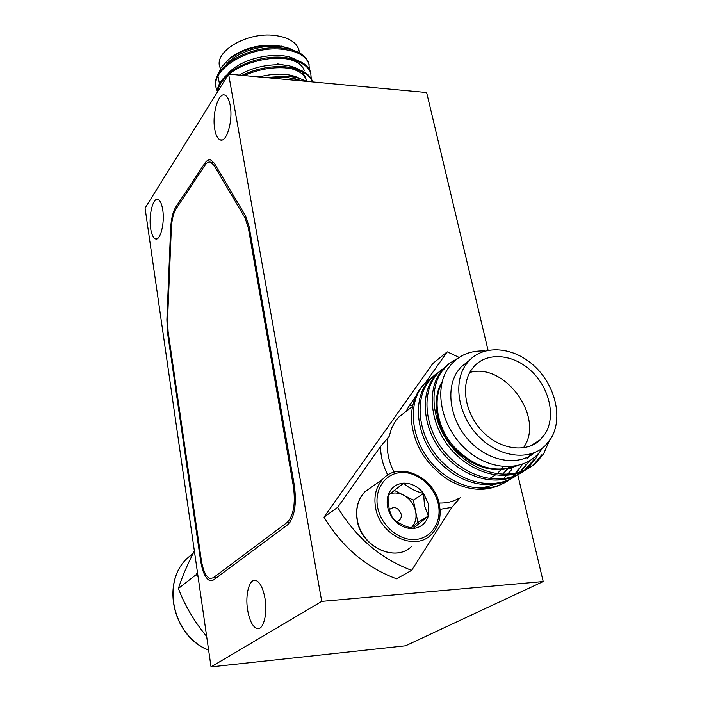 <?xml version="1.0" encoding="UTF-8"?>
<svg xmlns="http://www.w3.org/2000/svg" width="702" height="702" viewBox="0 0 702 702"><rect width="100%" height="100%" fill="white"/><g stroke="black" fill="none" stroke-linecap="round" stroke-linejoin="round"><path stroke-width="1.05" d="M517.769 474.868L543.199 581.537L405.554 645.796L211.039 666.9L145.077 208.099L228.615 74.114L321.727 601.386L211.039 666.9M228.615 74.114L426.623 92.524L488.065 350.263M543.199 581.537L321.727 601.386M214.768 129.308C211.872 114.268 218.401 91.865 224.947 95.165C227.369 96.262 229.124 99.693 230.203 105.458C233.231 120.779 226.465 143.269 220.086 139.838C217.594 138.698 215.821 135.188 214.768 129.308M150.64 228.387C148.499 215.207 153.071 197.043 158.064 199.482C160.223 200.465 161.776 203.878 162.715 209.722C164.952 223.096 160.231 241.348 155.344 238.82C153.133 237.794 151.562 234.319 150.64 228.387M247.622 609.968C244.98 594.427 249.517 577.957 255.932 580.449C260.109 582.256 263.136 588.32 265.031 598.63C267.795 614.417 263.11 631.019 256.8 628.466C252.509 626.544 249.447 620.375 247.622 609.968M214.426 163.408L211.012 160.074C208.81 159.31 206.678 160.442 204.624 163.496L175.825 207.02C172.867 211.864 171.139 219.006 170.647 228.431L166.883 319.735L167.488 332.458L200.596 560.617C202.448 571.972 205.563 578.659 209.942 580.668L213.487 579.984L287.566 524.842C294.515 517.602 296.797 504.598 294.401 485.828L249.184 226.895L245.577 215.979L214.426 163.408M176.105 208.801L204.923 165.356C206.818 162.557 208.775 161.513 210.793 162.223L213.943 165.303L245.042 217.936L248.35 227.975L293.436 486.6C295.63 503.834 293.541 515.786 287.153 522.463L213.171 577.843L209.898 578.492C205.87 576.64 203.01 570.498 201.307 560.056L168.111 331.651L167.55 319.937L171.323 228.51C171.779 219.823 173.368 213.259 176.105 208.801M289.084 48.333L276.693 45.376C259.091 44.182 243.813 48.192 230.879 57.397L227.492 60.372M226.395 64.479C238.373 49.482 273.657 41.383 290.725 49L282.16 46.446L277.571 45.797C259.178 44.674 243.024 49.087 229.098 59.056L221.007 67.734L218.313 74.105M258.994 76.939C276.342 72.657 290.224 73.298 300.623 78.843M239.4 75.114C256.906 64.057 285.802 61.451 298.429 69.358M301.772 71.709L305.598 77.255L306.484 81.353M227.738 74.061C240.637 57.634 280.44 49.842 296.253 59.924M217.98 76.237L219.542 84.082M309.406 69.358L308.862 63.742C305.572 55.476 296.279 50.605 280.975 49.131C248.429 45.928 209.082 70.156 216.541 89.128L217.357 91.304M311.24 78.51L310.714 72.868C307.432 64.689 298.131 59.889 282.792 58.459C265.268 56.888 241.049 64.04 229.177 74.166M227.948 75.193C221.902 80.502 218.462 86.021 217.629 91.734M312.53 81.915C309.187 73.894 299.886 69.208 284.626 67.848C271.165 67.085 257.669 69.656 244.129 75.553M303.668 81.09L286.46 77.299L270.296 77.983M306.169 81.318C300.816 78.378 294.173 76.65 286.24 76.149L265.698 77.562M312.636 81.923L312.346 80.941C309.082 72.832 299.772 68.094 284.398 66.708C270.051 65.935 255.897 68.814 241.944 75.351M310.977 73.771L310.486 71.762C307.213 63.575 297.902 58.757 282.573 57.327C253.387 54.8 216.699 73.71 217.295 92.269M309.213 65.058L308.775 63.338C307.441 59.275 304.405 55.818 299.684 52.966C294.463 50.202 288.153 48.543 280.756 48.008C249.113 44.946 210.407 67.761 216.04 86.802M216.348 88.013L217.418 90.725M290.725 49L293.41 50.325M293.296 78.08L300.386 80.783M290.725 68.542C299.192 70.814 304.308 74.482 306.054 79.554M288.145 59.056C297.025 61.32 302.378 65.093 304.22 70.393M299.359 52.185L298.806 49.447C295.981 41.848 287.969 37.18 274.763 35.442C247.016 31.695 213.645 51.597 219.884 67.243M277.553 63.891L284.81 65.198M298.999 79.396L298.868 80.642M458.266 358.002L449.113 363.548L441.663 371.674C427.237 392.155 433.555 429.835 457.362 452.922C481.923 477.018 516.005 480.967 536.205 462.758L543.681 453.659L549.183 441.11M466.312 362.346L467.611 361.907M536.846 441.909L536.547 442.795M516.303 466.049C494.182 474.438 472.911 467.997 452.492 446.726C435.617 427.421 431.37 398.385 442.181 381.704M512.951 466.576L512.118 467.462M511.714 467.883L510.6 468.962L512.258 467.699M508.853 466.865L507.634 468.585M507.265 469.059L504.571 472.156M504.168 472.56L503.141 473.552L504.703 472.385M473.868 487.697C480.914 488.127 487.469 487.1 493.524 484.626M503.334 478.825L511.521 469.805M432.388 377.176L424.254 383.985L421.077 388.004C407.248 407.371 412.206 442.734 433.485 465.128C455.852 488.75 487.574 494.919 508.941 480.107M509.819 479.457L512.451 477.299M513.285 476.544L515.751 474.034M516.523 473.148L522.411 464.364M439.215 371.744L431.01 378.624L427.816 382.651C413.952 402.123 419.041 437.758 440.54 460.345C463.136 484.178 495.103 490.417 516.549 475.5M517.453 474.842L520.121 472.639M520.963 471.858L529.273 461.109M535.099 443.734L535.214 442.927M446.174 366.225L437.881 373.157L434.678 377.211C420.779 396.788 426.009 432.686 447.727 455.484C470.551 479.527 502.764 485.837 524.306 470.814M525.219 470.138L528.334 467.523L535.793 458.476L538.592 453.281M485.064 350.982C468.997 350.245 456.572 356.204 447.788 368.848C433.38 390.409 441.795 428.808 467.479 450.684C492.901 472.788 528.562 471.34 542.427 448.043M534.898 452.474C518.506 466.628 489.013 461.863 469.647 441.207C450.131 420.709 445.129 389.013 457.801 371.016L460.881 367.146L469.296 360.442M448.657 363.926L443.137 368.971L439.935 373.043C425.517 393.506 431.791 431.116 455.545 454.15C480.045 478.194 514.066 482.125 534.257 463.943L541.725 454.852M441.663 369.498L436.179 374.508L432.976 378.562C418.98 398.288 424.377 434.441 446.437 457.213C469.541 481.177 502.035 486.977 523.288 471.305M524.183 470.603L533.871 459.643M434.792 374.965L429.334 379.949L426.14 383.976C412.188 403.597 417.436 439.478 439.268 462.048C462.135 485.802 494.383 491.532 515.558 475.982M516.444 475.298L519.059 473.025M519.892 472.218L526.149 464.355M428.466 379.975L423.35 384.714L420.068 388.803C414.013 397.525 411.135 407.967 411.433 420.147C413.548 444.305 425.544 464.031 447.42 479.326C469.498 492.19 489.68 492.602 507.967 480.58M508.836 479.905L511.416 477.676M512.232 476.895L514.645 474.306M515.4 473.402L518.567 468.989M509.406 466.848L508.204 468.471M507.836 468.936L505.107 471.981M513.408 466.514L512.671 467.286M531.537 453.72L526.886 458.924M515.672 466.172C494.103 473.446 473.473 466.9 453.773 446.525C437.355 427.922 432.397 400.333 441.839 383.099M467.497 361.539L468.506 361.197M537.82 441.295L537.565 442.076M465.733 364.847L468.822 360.96C484.266 343.98 514.197 346.876 534.766 366.444C555.493 385.802 563.197 418.357 551.017 438.364L545.094 445.761C529.229 461.205 499.017 457.379 478.782 436.547C458.388 415.909 452.799 383.231 465.733 364.847M502.737 466.979L501.149 469.313M500.719 469.884L497.262 473.745M545.349 433.476C555.958 416.233 549.394 388.004 531.44 371.165C513.636 354.133 487.679 351.57 474.28 366.19L471.437 369.761C460.266 385.793 465.242 414.11 482.941 431.923C500.5 449.894 526.658 453.159 540.382 439.689L545.349 433.476M460.398 497.411L451.851 507.362L440.049 509.345M387.776 475.078C382.915 465.435 380.519 455.879 380.598 446.411L389.162 436.425L391.593 428.194L395.551 420.972L398.499 417.339L406.993 410.731M523.42 447.85L523.973 446.981C544.655 416.909 504.387 362.118 469.77 372.49M406.002 411.504L409.082 405.967L412.855 405.115M451.851 507.362L411.644 570.34C380.782 558.783 356.116 537.793 337.653 507.362L380.598 446.411M425.465 382.704L447.218 351.834L459.143 357.415M409.082 405.967L415.681 396.604M411.644 570.34L396.569 578.825C366.225 567.549 342.032 546.99 324.008 517.128L337.653 507.362M447.218 351.834L432.774 363.566L324.008 517.128M439.285 504.194C441.646 516.646 438.943 526.798 431.195 534.652C414.838 551.746 379.914 535.187 375.605 507.871C373.604 496.165 376.035 486.556 382.897 479.036C399.105 460.705 434.433 476.763 439.285 504.194M438.25 503.975C442.181 521.639 431.607 538.452 415.242 539.505C398.929 540.821 381.089 525.64 377.667 507.467C373.999 489.312 385.372 473.095 401.465 472.525C417.514 471.7 434.556 486.284 438.25 503.975M392.699 518.19C387.469 510.74 385.942 503.123 388.118 495.349C390.821 487.872 395.998 483.81 403.65 483.151C411.398 483.064 418.05 486.495 423.587 493.445L428.659 504.527L428.334 515.988C425.807 523.516 420.691 527.702 412.987 528.536C405.124 528.755 398.359 525.307 392.699 518.19C397.551 522.806 404.308 526.254 412.987 528.536L428.334 515.988L424.482 505.615L423.587 493.445C415.145 491.312 408.503 487.881 403.65 483.151L388.118 495.349C387.776 504.071 389.303 511.688 392.699 518.19M411.109 528.009L417.927 522.446L428.334 515.988M417.927 522.446L413.311 500.166L423.587 493.445M413.311 500.166L394.27 490.373M411.074 528.001C415.338 523.692 416.856 518.12 415.61 511.267C413.873 504.018 409.828 498.631 403.474 495.103C398.833 492.795 394.313 492.374 389.926 493.848M396.762 521.489C400.201 520.568 401.676 518.102 401.175 514.101C398.245 507.432 394.322 505.923 389.408 509.573M194.357 550.894C187.118 565.189 181.8 577.72 178.405 588.487C184.828 605.528 194.243 621.498 206.651 636.398M197.455 572.42L196.191 574.648L198.043 576.535M196.191 574.648L178.405 588.487M177.237 207.081L175.825 207.02M204.624 163.496L206.327 163.601M200.596 560.617L201.377 560.565M167.488 332.458L168.226 332.458M166.883 319.735L167.559 319.743M170.647 228.431L171.323 228.457M213.943 165.303L215.611 165.4M216.734 577.562L213.171 577.843M287.153 522.463L289.97 522.297M294.524 486.547L293.436 486.6M248.35 227.975L249.377 228.01M246.621 218.006L245.042 217.936M388.057 437.276C386.047 448.824 388.074 460.477 394.129 472.235M439.022 503.027C446.49 503.299 453.211 501.676 459.187 498.157M372.358 486.521L364.724 491.935C357.95 499.333 355.502 508.748 357.388 520.2C361.451 546.919 395.595 562.995 411.758 546.2C395.893 563.022 361.056 547.042 357.23 520.463M193.313 552.948L186.372 559.082C161.214 583.739 173.306 636.284 208.617 650.087M221.955 139.97L220.086 139.838M156.739 238.873L155.344 238.82M259.714 628.176L256.8 628.466M212.724 580.449L209.942 580.668M210.793 162.223L213.768 162.408M230.879 57.397L229.098 59.056M312.548 81.915L312.346 80.941M310.714 72.868L310.486 71.762M281.186 46.034L282.16 46.446M299.491 52.861L298.806 49.447M536.205 462.758L534.257 463.943M444.875 367.594L443.137 368.971M528.334 467.523L526.421 468.682M437.881 373.157L436.179 374.508M519.506 472.867L518.725 473.341M431.01 378.624L429.334 379.949M511.74 477.562L511.161 477.913M424.254 383.985L423.35 384.714M460.881 367.146L468.822 360.96M489.891 478.369L495.287 475.026M398.499 417.339L412.574 406.397M530.115 446.13L540.382 439.689M382.897 479.036L364.724 491.935L360.714 497.209C356.888 504.018 355.721 511.749 357.221 520.401M192.945 553.685L186.372 559.082C160.995 583.906 173.236 636.609 208.634 650.219"/></g></svg>
